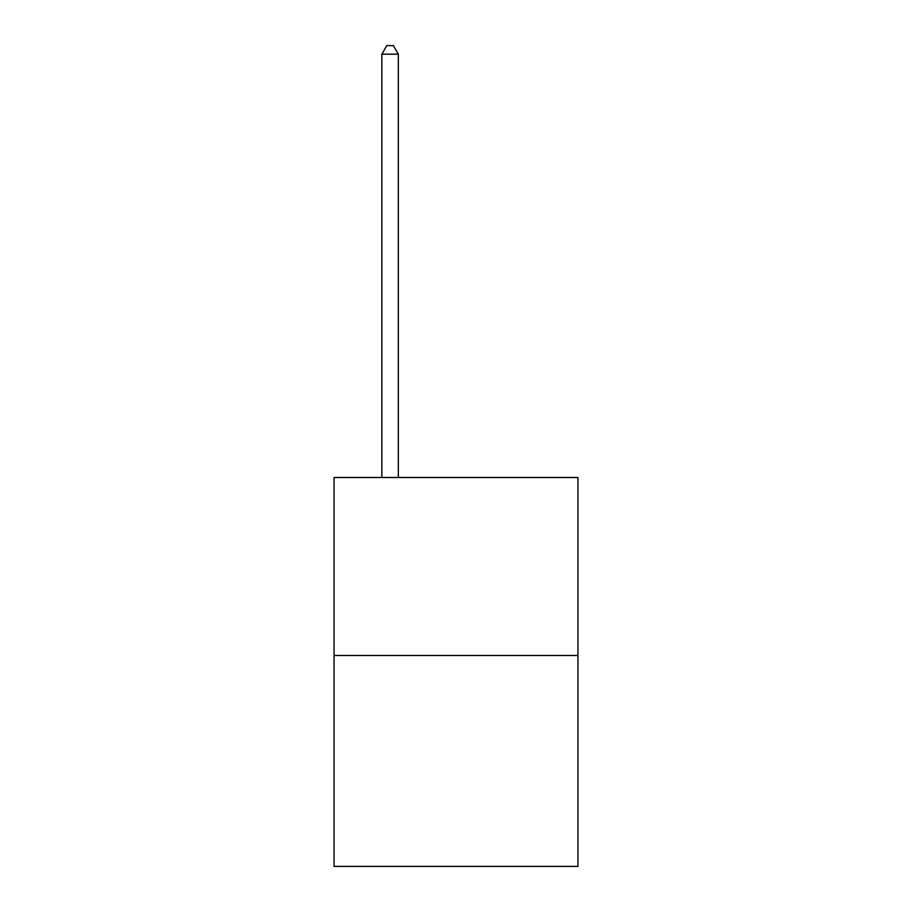 <?xml version="1.0" encoding="UTF-8"?>
<svg xmlns="http://www.w3.org/2000/svg" width="912" height="912" viewBox="0 0 912 912"><rect width="100%" height="100%" fill="white"/><g stroke="black" fill="none" stroke-linecap="round" stroke-linejoin="round"><path stroke-width="1.37" d="M577.946 655.466L577.946 477.489L334.054 477.489L334.054 866.4L577.946 866.4L577.946 655.466L334.054 655.466M398.327 477.489L398.327 54.173L381.843 54.173L381.843 477.489M381.843 54.173L386.791 45.6L393.38 45.6L398.327 54.173"/></g></svg>
